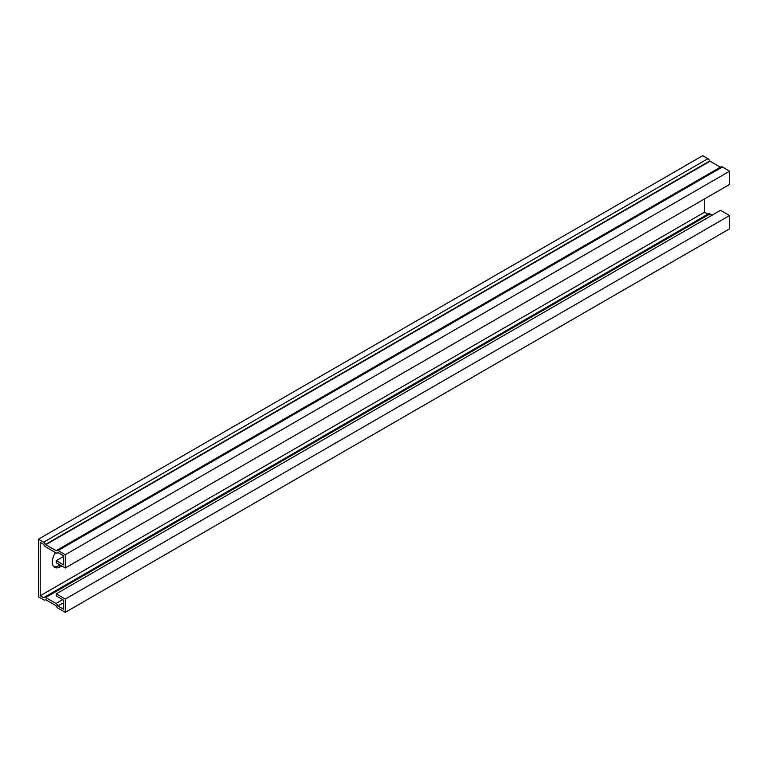 <?xml version="1.0" encoding="UTF-8"?>
<svg xmlns="http://www.w3.org/2000/svg" width="768" height="768" viewBox="0 0 768 768"><rect width="100%" height="100%" fill="white"/><g stroke="black" fill="none" stroke-linecap="round" stroke-linejoin="round"><path stroke-width="1.15" d="M63.494 556.474L56.246 560.659L63.494 564.845L63.494 555.773L57.907 552.547A2.899 1.68 60 0 1 57.485 553.008A2.899 1.68 60 0 1 56.035 552.864L45.648 546.874A2.899 1.68 60 0 1 43.776 544.397L40.214 542.333L40.214 595.757L43.776 597.811A2.899 1.68 60 0 1 44.198 597.35A2.899 1.68 60 0 1 45.648 597.494L56.035 603.494A2.899 1.68 60 0 1 57.907 605.971L63.494 609.197L63.494 600.125L56.246 595.939L56.246 593.846L720.538 210.326L729.6 215.549L729.6 228.797L65.299 612.326L65.299 599.078L729.6 215.549M63.494 602.746L57.907 605.971M56.246 560.659L56.246 562.752L65.299 567.984L65.299 554.726L58.051 550.55A2.899 1.68 -120 0 0 56.602 550.406A2.899 1.68 -120 0 0 56.246 550.752L45.437 544.512A2.899 1.68 -120 0 0 43.622 542.218L38.4 539.203L38.4 596.803L43.622 599.818A2.899 1.68 -120 0 0 45.082 599.962A2.899 1.68 -120 0 0 45.494 599.501L56.246 605.856A2.899 1.68 -120 0 0 58.051 608.15L65.299 612.326M44.198 597.35L708.49 213.821A2.899 1.68 60 0 1 709.949 213.965L712.09 215.203M704.506 198.941L704.506 212.227L707.885 214.176M704.506 212.227L40.214 595.757M65.299 567.984L729.6 184.454L729.6 171.197L722.352 167.021A2.899 1.68 -120 0 0 720.902 166.877L56.602 550.406M65.299 554.726L729.6 171.197M61.834 565.978L60.442 566.774A11.53 6.653 -60 0 1 54.682 567.35A11.53 6.653 -60 0 1 55.584 552.605M38.4 539.203L702.701 155.674L707.923 158.688L43.622 542.218M53.846 566.698A11.53 6.653 120 0 0 58.627 565.728L60.019 564.931M65.299 599.078L56.246 593.846M720.298 167.222L709.728 160.982A2.899 1.68 -120 0 0 707.923 158.688M62.678 599.654L56.035 603.494M709.949 213.965L45.648 597.494M722.352 167.021L58.051 550.55M58.627 565.728L60.442 566.774M709.728 160.982L45.437 544.512M709.949 161.251L45.648 544.781M58.09 552.662L57.485 553.008M45.686 599.606L45.082 599.962M720.499 167.261L56.208 550.79"/></g></svg>
